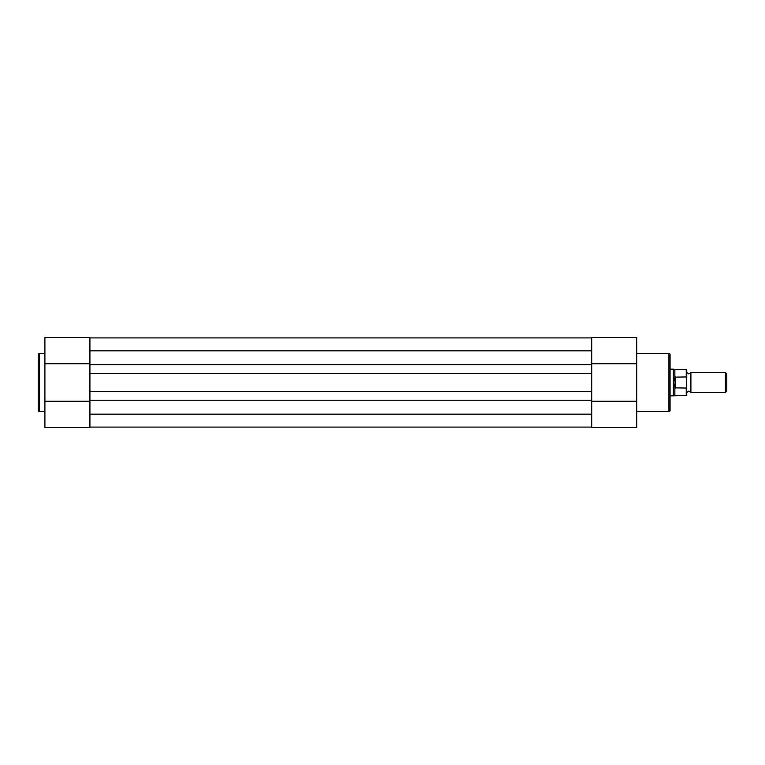 <?xml version="1.0" encoding="UTF-8"?>
<svg xmlns="http://www.w3.org/2000/svg" width="765" height="765" viewBox="0 0 765 765"><rect width="100%" height="100%" fill="white"/><g stroke="black" fill="none" stroke-linecap="round" stroke-linejoin="round"><path stroke-width="1.15" d="M686.74 370.078L686.74 372.498L688.825 373.913L690.91 372.498L690.91 392.502L688.825 391.087L686.74 392.502L686.74 394.922L686.243 376.954L686.243 369.581L686.74 370.078L686.74 378.245M725.392 372.498L726.75 373.856L726.75 391.145L725.392 392.502L725.392 372.498L690.91 372.498M670.073 369.16L673.401 369.16L673.401 382.5L675.074 377.135L686.243 376.954M675.074 387.865L673.401 382.5L673.401 395.84L686.243 395.419L686.243 388.046L675.074 387.865L675.074 377.135M675.572 388.046L675.572 376.954M686.243 388.046L686.74 386.755M686.243 369.581L674.854 369.581L674.854 377.604M674.854 387.396L674.854 395.419M591.718 364.742L591.718 350.829L89.926 350.829L89.926 364.742L591.718 364.742L591.718 414.171L89.926 414.171L89.926 400.258L591.718 400.258M89.926 337.91L591.718 337.91M89.926 427.09L591.718 427.09M89.926 400.258L89.926 391.422L591.718 391.422M89.926 391.422L89.926 373.578L591.718 373.578M89.926 364.742L89.926 373.578M44.915 353.497L39.417 353.497A1.167 1.167 0 0 0 38.25 354.664L38.25 410.336A1.167 1.167 0 0 0 39.417 411.503L44.915 411.503M44.915 401.262L89.926 401.262L89.926 427.511L44.915 427.511L44.915 337.489L89.926 337.489L89.926 363.738L44.915 363.738M89.926 427.511L44.915 427.511M636.729 411.503L668.906 411.503A1.167 1.167 0 0 0 670.073 410.336L670.073 354.664A1.167 1.167 0 0 0 668.906 353.497L636.729 353.497M636.729 337.489L591.718 337.489L636.729 337.489L636.729 427.511L591.718 427.511L591.718 401.262L636.729 401.262M591.718 337.489L591.718 363.738L636.729 363.738M39.417 353.497L39.417 411.503M668.906 411.503L668.906 353.497M674.854 369.581L673.401 369.16M670.073 395.84L673.401 395.84M690.91 392.502L725.392 392.502M686.243 395.419L686.74 394.922"/></g></svg>
